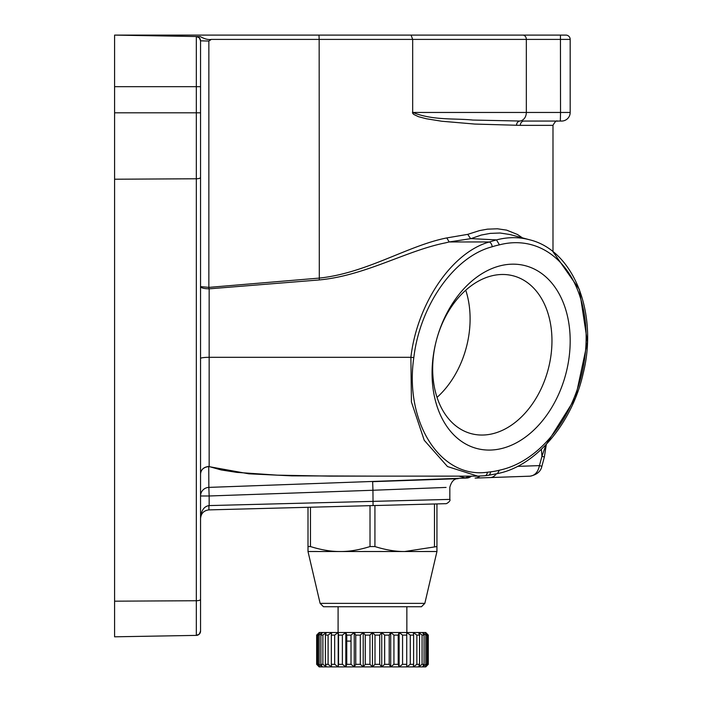 <?xml version="1.0" encoding="UTF-8"?>
<svg xmlns="http://www.w3.org/2000/svg" width="702" height="702" viewBox="0 0 702 702"><rect width="100%" height="100%" fill="white"/><g stroke="black" fill="none" stroke-linecap="round" stroke-linejoin="round"><path stroke-width="1.05" d="M200.553 319.173L200.553 318.708M509.994 234.538L500.026 233.003L490.242 233.38L481.177 235.073L471.06 238.61L449.183 241.953A245.99 83.845 180 0 1 445.331 242.892C406.204 250.667 365.496 275.605 319.305 279.94L209.152 288.838L209.152 357.318A8.6 1.141 180 0 0 200.553 358.459L200.553 63.04M114.593 636.811L196.332 635.389L114.593 636.811L114.593 35.1L200.324 36.601C204.615 39.014 208.283 39.953 211.337 39.4L208.854 41.041L200.553 40.821L200.553 631.089A4.3 4.3 0 0 1 200.544 631.44M200.553 553L200.553 608.88M471.06 238.61L496.489 239.9A120.7 85.346 -75 0 1 529.431 239.742L509.968 234.529M484.415 475.719A4.3 2.922 -96.7 0 0 484.915 475.719L477.737 476.14L447.516 466.567L424.236 440.277L411.425 401.992L410.889 357.318C416.769 306.028 449.377 255.37 486.302 242.892L496.411 239.891M489.224 241.962L449.21 241.962L446.779 237.925L467.734 234.354L479.571 230.581L487.434 229.159L497.42 228.791L506.642 230.133L517.497 234.494L522.472 237.881M378.808 476.14L291.628 475.851L248.736 473.797L208.74 466.584L208.854 487.39L467.146 478.027A143.849 66.55 -36.7 0 1 465.172 477.904M469.787 476.14L465.224 477.895L458.871 476.14M320.112 603.36L424.833 603.36L421.472 606.73L323.473 606.73L320.112 603.36L308.002 551.518L404.712 551.518C395.735 551.605 385.802 549.947 374.929 546.56L374.929 505.519L370.015 505.642L373.06 505.563L372.946 490.259L446.077 487.425M308.002 551.518L308.002 546.56L310.459 546.56C321.34 549.947 331.265 551.605 340.242 551.518C349.219 551.605 359.143 549.947 370.015 546.56L374.929 546.56M436.942 546.56L436.942 551.518L404.712 551.518L436.942 546.56L436.942 503.913M434.485 546.56L434.485 503.983M316.655 664.32L319.989 666.9L317.945 664.32L319.164 664.32L322.393 666.9L320.884 664.32L322.876 664.32L326.316 666.9L319.182 666.9L316.655 664.32L316.655 635.099L319.182 632.52L390.698 632.52L390.698 666.9L406.73 666.9L406.73 632.52L425.772 632.52L428.29 635.099L428.29 664.32L425.772 666.9L427.255 665.391M328.097 664.32L328.097 635.099L331.651 632.52L331.335 635.099L334.661 635.099L338.215 632.52L338.215 666.9L334.661 664.32L331.335 664.32L331.651 666.9L328.097 664.32L325.395 664.32L326.316 666.9L345.823 666.9L346.753 664.32L346.753 635.099L345.823 632.52L345.823 666.9L390.698 666.9L393.936 664.32L393.936 635.099L390.698 632.52L399.122 632.52L399.122 666.9L402.562 664.32L406.423 664.32M446.814 386.969A81.66 57.739 -75 0 0 469.19 332.827A81.66 57.739 -75 0 0 465.742 290.207A81.66 57.739 -75 0 1 469.19 332.827A81.66 57.739 -75 0 1 437.03 397.376M551.052 354.764A81.66 57.739 105 0 0 513.452 275.886A81.66 57.739 105 0 0 436.547 339.803A81.66 57.739 105 0 0 433.582 354.764A81.66 57.739 105 0 0 471.182 433.643A81.66 57.739 105 0 0 551.052 354.764M433.116 357.116A94.559 66.857 -75 0 1 513.144 264.163A94.559 66.857 -75 0 1 569.129 357.116A94.559 66.857 -75 0 1 489.101 450.079A94.559 66.857 -75 0 1 433.116 357.116M370.015 546.56L370.015 505.642L369.27 505.686L370.015 505.642M325.395 664.32L325.395 635.099L326.316 632.52L322.876 635.099L322.876 664.32M338.531 664.32L338.531 635.099L342.383 635.099L342.383 664.32L338.531 664.32L338.215 666.9M346.753 635.099L351.018 635.099L354.247 632.52L354.247 666.9L351.018 664.32L351.018 635.099M319.164 664.32L319.164 635.099L322.393 632.52L320.884 635.099L322.876 635.099M345.823 632.52L342.383 635.099M345.823 666.9L342.383 664.32M390.698 632.52L389.198 635.099L389.198 664.32L390.698 666.9M410.284 635.099L413.61 635.099L413.61 664.32L410.284 664.32L410.284 635.099L406.73 632.52L406.73 666.9L425.772 666.9M372.472 666.9L369.954 664.32L369.954 635.099L372.472 632.52L372.472 666.9L375 664.32L379.685 664.32L379.685 635.099L381.73 632.52L381.73 666.9L379.685 664.32M363.215 666.9L360.301 664.32L360.301 635.099L363.215 632.52L363.215 666.9L365.268 664.32L369.954 664.32M351.018 641.11L346.753 641.11M338.092 666.9L406.853 666.9M402.562 664.32L402.562 635.099L399.122 632.52L406.73 632.52M338.092 606.73L338.092 632.52L406.853 632.52L406.853 606.73M406.73 666.9L410.284 664.32M416.856 664.32L416.856 635.099L419.55 635.099L418.629 632.52L422.069 635.099L422.069 664.32L418.629 666.9L419.55 664.32L416.856 664.32L413.302 666.9L413.61 664.32M425.789 664.32L425.789 635.099L427 635.099L424.956 632.52L427.878 635.099L427.878 664.32L424.956 666.9L427 664.32L425.789 664.32L422.551 666.9L424.061 664.32L424.061 635.099L422.069 635.099M422.069 664.32L424.061 664.32M346.753 664.32L351.018 664.32M354.247 666.9L355.756 664.32L360.301 664.32M381.73 666.9L384.652 664.32L389.198 664.32M393.936 664.32L398.201 664.32L398.201 635.099L399.122 632.52M399.122 666.9L398.201 664.32M402.562 635.099L406.423 635.099M416.856 635.099L413.302 632.52L413.61 635.099M419.55 635.099L419.55 664.32M425.789 635.099L422.551 632.52L424.061 635.099M427 635.099L427 664.32M317.945 664.32L317.945 635.099L319.989 632.52L317.067 635.099L317.067 664.32M317.945 635.099L319.164 635.099M320.884 664.32L320.884 635.099M325.395 635.099L328.097 635.099M334.661 664.32L334.661 635.099M331.335 664.32L331.335 635.099M338.215 632.52L338.531 635.099M355.756 664.32L355.756 635.099L360.301 635.099M354.247 632.52L355.756 635.099M365.268 664.32L365.268 635.099L369.954 635.099M363.215 632.52L365.268 635.099M375 664.32L375 635.099L379.685 635.099M372.472 632.52L375 635.099M384.652 664.32L384.652 635.099L389.198 635.099M381.73 632.52L384.652 635.099M393.936 635.099L398.201 635.099M310.459 546.56L310.459 507.23M308.002 546.56L308.002 507.292M374.929 505.519L378.58 505.44M570.182 47.99L570.182 108.169M570.182 87.267L570.182 88.399M496.226 473.894A12.89 8.915 -92 0 1 490.277 477.562L530.08 476.175C534.924 475.561 538.048 472.042 539.443 465.61L541.883 466.268L544.366 456.984L546.384 444.024L544.366 456.984L541.935 456.335L546.007 444.673M529.431 239.742C573.78 250.272 598.297 313.224 583.187 373.403C572.033 423.481 535.845 466.26 497.42 473.596L499.429 470.191A116.4 82.309 105 0 0 586.144 337.197A116.4 82.309 105 0 0 499.429 244.849L496.489 239.9M497.516 473.578L488.144 475.342A4.3 2.922 -96.7 0 0 490.575 471.858A111.513 78.852 105 0 0 499.429 470.191M200.553 40.821A4.3 4.3 180 0 0 196.332 36.53L199.298 37.785L200.553 40.821A4.3 4.3 180 0 0 196.332 36.53L114.593 35.1L565.882 35.1A4.3 4.3 180 0 1 570.182 39.4L570.182 112.46A8.6 8.6 180 0 1 561.582 121.06L524.017 121.06A4.3 3.721 90 0 0 520.305 125.36L474.754 124.061L441.681 121.227L426.298 118.743L418.489 116.69L413.706 114.408L412.653 113.233L412.486 112.188L412.671 111.671L412.881 112.46C432.941 120.647 454.966 118.173 472.762 120.051L519.875 121.034A8.6 7.046 -90 0 0 526.342 112.46L526.342 39.4L412.671 39.4L412.671 111.671M209.003 287.372L208.854 288.838C203.782 288.662 201.018 287.925 200.553 286.627L209.003 287.372L319.156 278.106C366.619 273.192 407.722 245.621 446.779 237.925M208.854 487.39L209.152 495.981L208.854 487.39A8.6 8.6 180 0 0 200.553 495.981L209.152 495.981L209.152 505.58L449.833 499.394C451.096 500.807 446.507 504.133 445.647 503.685L375.763 505.519L445.647 503.685M208.74 466.453L208.74 466.584C203.738 467.163 201.009 469.585 200.553 473.841C201.009 469.515 203.729 467.058 208.74 466.453L221.235 469.954L236.855 472.385L277.246 475.157L329.054 476.114L477.737 476.14M208.924 505.589L208.924 509.889C203.834 510.512 201.044 513.373 200.553 518.48C201.044 510.819 203.834 506.519 208.924 505.589L208.924 509.889M499.429 244.849A111.504 78.843 105 0 0 492.163 246.779C453.72 256.73 419.857 306.072 413.829 357.537A4.3 0.562 7.4 0 1 410.889 357.318L209.152 357.318L209.152 466.488A4.3 2.422 112.9 0 0 208.942 466.619M200.482 631.879A4.3 4.3 0 0 1 196.332 635.389L196.332 36.53L200.324 36.601M114.593 35.1L565.882 35.1A4.3 4.3 180 0 1 570.182 39.4L526.342 39.4A4.3 3.528 -90 0 0 522.814 35.1A4.3 3.528 90 0 0 522.814 35.1M319.182 666.9L317.69 665.391M413.829 357.537C404.378 420.788 439.452 478.939 487.355 472.235L490.575 471.858M319.305 279.94L319.156 39.4L412.671 39.4L411.074 35.1M200.553 631.089A4.3 4.3 0 0 1 196.332 635.389L199.298 634.125L200.553 631.089M369.27 505.686L209.266 509.88M467.734 234.354L470.533 238.54M484.95 475.719A4.3 2.922 -96.7 0 0 487.355 472.235M492.163 246.779A4.3 2.764 -107.8 0 0 489.241 241.962M490.277 477.562L475.105 478.097A12.89 9.451 -92 0 0 479.878 476.105M541.883 466.268C540.786 471.463 536.854 474.763 530.08 476.175L529.72 476.184M281.59 35.1L514.926 35.1L281.59 35.1M510.635 39.4L285.889 39.4M446.077 499.482L449.833 499.394L449.833 487.276C451.439 481.423 454.203 478.562 458.134 478.685M372.648 481.669L456.835 478.729L372.648 481.669L372.946 490.259L209.152 495.981L372.946 490.259M467.146 478.027A12.89 9.547 -87.5 0 0 471.472 476.14M520.305 125.36L552.992 125.36C556.826 118.129 557.888 122.078 557.283 121.06L524.017 121.06M516.514 125.316A4.3 3.65 90.5 0 1 519.875 121.034M114.593 601.175L196.332 600.736A4.3 1.325 180 0 0 200.553 599.411M114.593 179.221L196.332 178.773A4.3 1.325 180 0 0 200.553 177.448L200.553 177.448M114.593 112.811L200.553 112.811M114.593 86.679L200.553 86.679M319.006 35.1L319.156 39.4L211.337 39.4M560.433 35.1L560.538 112.46L570.182 112.46M208.854 41.041L208.854 288.838M517.567 466.374L539.443 465.61L541.935 456.335L541.382 449.298M412.881 112.46L560.538 112.46L560.328 121.06M424.833 603.36L436.942 551.518M546.375 444.287L575.5 397.788L587.407 342.067L579.404 289.496L552.992 251.728L552.992 125.36M200.553 518.48L200.596 517.646M484.915 475.719L488.144 475.342"/></g></svg>
